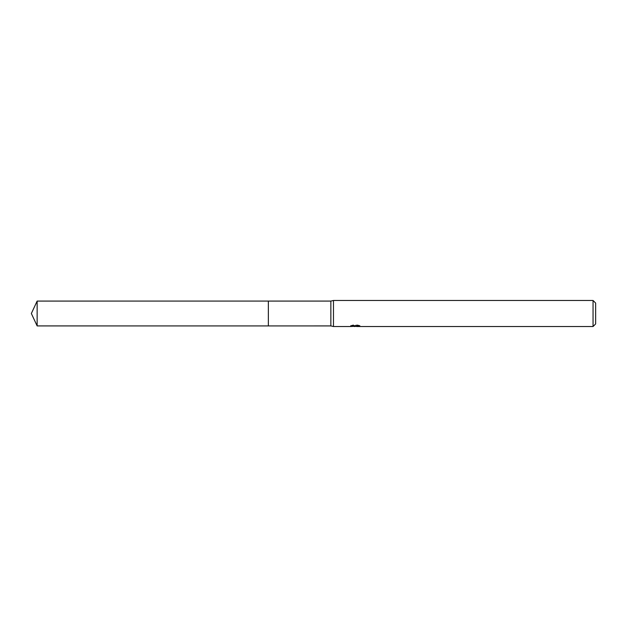 <?xml version="1.0" encoding="UTF-8"?>
<svg xmlns="http://www.w3.org/2000/svg" width="627" height="627" viewBox="0 0 627 627"><rect width="100%" height="100%" fill="white"/><g stroke="black" fill="none" stroke-linecap="round" stroke-linejoin="round"><path stroke-width="0.47" stroke-dasharray="3.13 2.35" d="M351.528 326.275L351.528 325.389L355.689 325.389L350.744 325.656L352.648 325.021L354.553 325.656L358.597 325.28L356.504 325.93M358.597 325.546L358.597 326.424L356.504 326.314M356.551 326.526L358.597 326.424M358.025 325.93L358.025 325.021L352.883 325.021L352.883 325.93M359.514 325.429L359.514 326.314M359.804 325.531L357.265 324.88M358.597 325.28L358.597 326.173M355.376 325.538L355.376 326.299M355.141 326.518L355.141 325.648L356.551 325.656M360.055 325.609C355.713 325.57 355.713 325.531 360.055 325.499M353.644 324.88L351.104 325.531M355.689 325.389L355.689 325.93M352.648 325.021L352.648 325.938L350.744 326.526L350.744 325.656L354.553 325.656M353.659 326.393L352.648 325.938M595.65 303.084L595.65 323.916M593.048 300.474L593.048 326.526M333.47 300.474L333.47 326.526M330.86 301.085L330.86 325.915M268.364 301.085L268.356 325.922M37.142 301.085L37.142 325.915"/><path stroke-width="0.94" d="M350.83 325.625L350.744 326.526L333.47 326.526L330.86 325.915L268.356 325.922L268.364 301.085L330.86 301.085L333.47 300.474L593.048 300.474L595.65 303.084L595.65 323.916L593.048 326.526L356.551 326.526L356.504 325.93M268.356 325.922L268.356 301.078L268.356 325.922L37.142 325.915L37.142 301.085L268.356 301.078M330.86 325.915L330.86 301.085M333.47 326.526L333.47 300.474M356.504 326.314L353.659 326.393M355.141 326.518L354.553 326.526M593.048 326.526L593.048 300.474M350.83 326.495L355.689 326.275L351.528 326.275M351.104 326.408L353.644 325.805M352.883 325.93L358.025 325.93M357.265 325.805L359.804 326.408M360.055 326.377C355.713 326.408 355.713 326.448 360.055 326.479M37.142 301.085L31.35 313.5L37.142 325.915"/></g></svg>
